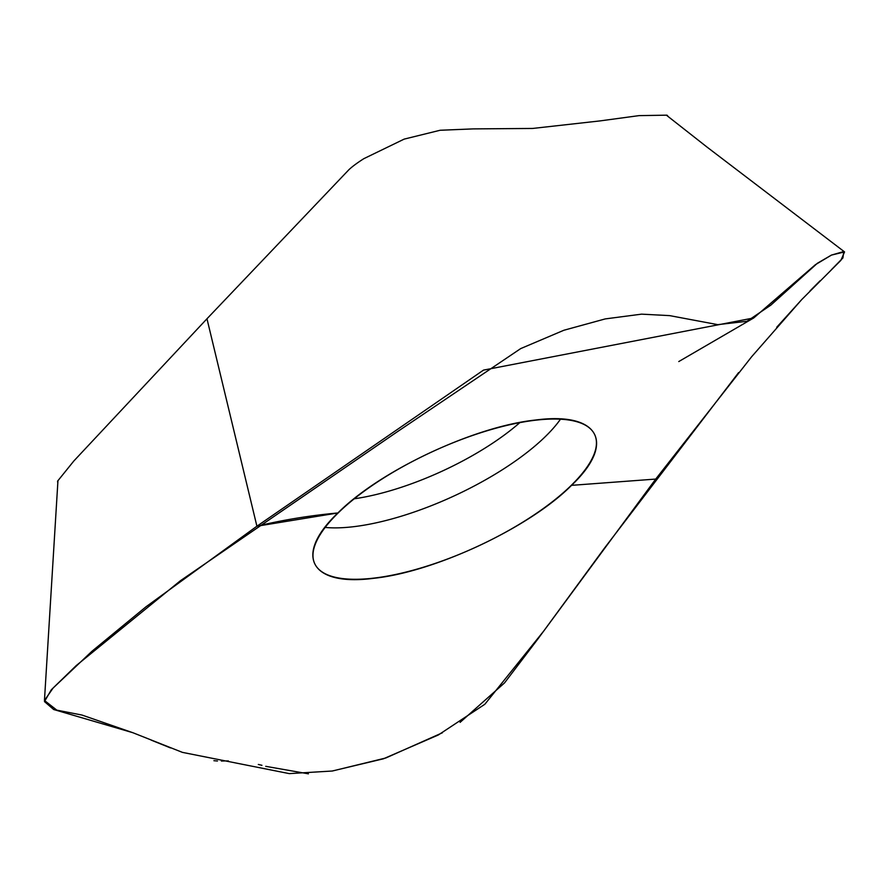 <?xml version="1.0" encoding="UTF-8"?>
<svg xmlns="http://www.w3.org/2000/svg" width="889" height="889" viewBox="0 0 889 889"><rect width="100%" height="100%" fill="white"/><g stroke="black" fill="none" stroke-linecap="round" stroke-linejoin="round"><path stroke-width="1.33" d="M57.796 483.316L57.585 481.138L73.876 460.947L206.97 318.773L348.844 169.777C352.1 166.676 357.078 162.976 363.801 158.687L404.162 139.117L440.111 130.261L473.215 128.894L532.622 128.449L600.031 120.904L639.047 115.626L666.994 115.17L668.495 116.848M373.813 578.294C435.299 571.883 529.711 527.488 571.538 485.35C616.31 442.878 599.075 411.618 535.611 420.019C474.126 426.431 379.714 470.826 337.887 512.964C293.114 555.447 310.35 586.707 373.813 578.294M338.187 512.931A154.13 52.462 -24.7 0 1 484.605 431.521A154.13 52.462 -24.7 0 1 594.141 433.565A154.13 52.462 -24.7 0 1 476.637 546.824A154.13 52.462 -24.7 0 1 314.173 562.337A154.13 52.462 -24.7 0 1 338.187 512.931M256.91 526.21C283.002 519.921 309.994 515.509 337.887 512.964L256.91 526.21L145.929 606.843L92 651.226L53.073 688.075L44.45 700.476L56.818 710.144L81.999 715.056L132.994 732.769L182.423 752.372L289.314 773.619L332.153 771.03L383.437 758.795L438.321 734.981L484.849 704.255L543.79 630.968L655.726 479.071L751.605 356.778L801.7 299.604L840.916 260.321L844.55 251.909L831.448 255.087L815.391 264.7L753.728 317.951L483.516 370.102L256.91 526.21L206.97 318.773M571.538 485.35L655.726 479.071M332.464 770.985L385.782 757.995L442.422 732.758M460.091 722.368L504.552 682.885L538.089 638.724L604.109 548.613L738.603 372.58M776.73 327.23L801.834 299.46M810.035 290.881L820.114 280.746M831.337 269.767L842.939 257.943L843.739 251.543L831.437 255.087L817.358 263.277L770.885 305.094L746.993 321.285L717.767 324.652L669.673 315.628L641.547 314.15L605.265 318.907L563.882 330.252L520.71 348.588L396.727 432.154L180.367 580.761L76.176 665.628L51.329 689.753L44.461 701.577L53.662 709.511L132.761 732.68M151.286 740.17L170.51 747.927M213.905 760.695L217.472 761.006M221.383 761.04L224.761 760.94M226.228 760.94L228.429 760.962M258.321 764.462L261.933 765.307M265.711 766.329L308.439 773.83M560.481 419.197A150.097 51.084 -24.7 0 1 325.174 527.433M519.821 422.642A138.728 47.217 -24.7 0 1 354.244 498.796M57.918 481.16L44.45 700.465M666.772 115.47L707.044 147.096L844.55 251.909M678.774 361.556L753.728 317.951"/></g></svg>
